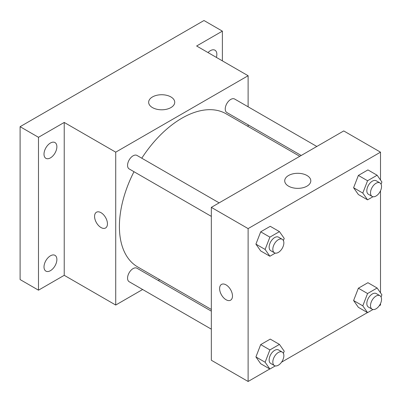 <?xml version="1.0" encoding="UTF-8"?>
<svg xmlns="http://www.w3.org/2000/svg" width="402" height="402" viewBox="0 0 402 402"><rect width="100%" height="100%" fill="white"/><g stroke="black" fill="none" stroke-linecap="round" stroke-linejoin="round"><path stroke-width="0.6" d="M142.635 289.5L115.721 305.043L64.23 275.315L38.486 290.179L20.1 279.561L20.1 126.685L203.985 20.522L222.371 31.135L222.371 60.863M159.7 279.651L158.237 280.495M50.441 270.667A9.1 5.256 -60 0 1 45.888 271.114A9.1 5.256 -60 0 1 44.496 263.823A9.1 5.256 -60 0 1 50.441 255.803A9.1 5.256 -60 0 1 54.994 255.35A9.1 5.256 -60 0 1 56.386 262.647A9.1 5.256 -60 0 1 50.441 270.667M50.441 157.875A9.1 5.256 -60 0 1 45.888 158.328A9.1 5.256 -60 0 1 44.496 151.031A9.1 5.256 -60 0 1 50.441 143.011A9.1 5.256 -60 0 1 54.994 142.564A9.1 5.256 -60 0 1 56.386 149.856A9.1 5.256 -60 0 1 50.441 157.875M64.23 275.315L64.23 122.439L38.486 137.303L20.1 126.685M38.486 290.179L38.486 137.303M115.721 305.043L115.721 152.162L64.23 122.439M115.721 152.162L248.114 75.727L196.628 45.999L222.371 31.135M152.464 107.59A13.045 7.532 180 0 1 148.645 102.269A13.045 7.532 180 0 1 161.689 94.736A13.045 7.532 180 0 1 174.734 102.269A13.045 7.532 180 0 1 166.679 109.223A13.045 7.532 180 0 1 152.464 107.59M208.015 52.577A9.1 5.256 -60 0 1 210.417 50.652A9.1 5.256 -60 0 1 214.969 50.2A9.1 5.256 -60 0 1 216.387 57.411M133.982 171.714A88.415 51.049 120 0 0 119.399 226.477A88.415 51.049 120 0 0 137.71 266.953L211.336 309.465M299.756 156.323L226.125 113.811A88.415 51.049 120 0 0 141.78 158.202M248.114 75.727L248.114 106.806M248.114 124.821L248.114 126.509M316.816 146.469L234.657 99.038A7.804 4.502 120 0 0 228.643 101.123A7.804 4.502 120 0 0 225.241 108.977A7.804 4.502 120 0 0 226.854 112.55L301.214 155.479M211.336 311.148L136.976 268.219A7.804 4.502 120 0 0 130.967 270.31A7.804 4.502 120 0 0 127.56 278.159A7.804 4.502 120 0 0 129.178 281.732L211.336 329.168M211.336 216.376L129.178 168.94A7.804 4.502 -60 0 1 129.178 159.936A7.804 4.502 -60 0 1 136.976 155.428L219.14 202.864M107.445 223.824A9.1 5.256 60 0 1 105.56 227.989A9.1 5.256 60 0 1 96.455 222.738A9.1 5.256 60 0 1 96.46 212.226A9.1 5.256 60 0 1 103.47 214.668A9.1 5.256 60 0 1 107.445 223.824M105.56 227.989A9.1 5.256 60 0 1 96.46 222.733A9.1 5.256 60 0 1 96.46 212.226M269.777 368.971L248.114 381.478L211.336 360.247L211.336 207.367L343.735 130.931L380.508 152.162L380.508 180.041M380.508 303.565L380.508 305.043L379.232 305.781M367.458 312.575L281.556 362.172M358.373 194.543L353.594 187.744L358.373 175.433L367.93 169.915L358.373 175.433L353.594 187.744L358.373 194.543L367.569 199.849L362.79 193.055L367.569 180.739L377.121 175.227L381.9 182.021L381.066 184.171M260.697 363.725L255.918 356.931L260.697 344.614L270.25 339.102L260.697 344.614L255.918 356.931L260.697 363.725L269.888 369.036L265.114 362.237L269.888 349.926L279.445 344.408L284.224 351.207L283.39 353.353M380.508 190.774L380.508 292.832M248.114 381.478L248.114 228.602L380.508 152.162M358.373 307.334L353.594 300.535L358.373 288.224L367.93 282.707L358.373 288.224L353.594 300.535L358.373 307.334L367.569 312.64L362.79 305.842L367.569 293.53L377.121 288.013L381.9 294.812L381.066 296.957M260.697 250.938L255.918 244.14L260.697 231.828L270.25 226.311L260.697 231.828L255.918 244.14L260.697 250.938L269.888 256.245L265.114 249.446L269.888 237.135L279.445 231.617L284.224 238.416L283.39 240.562M248.114 228.602L211.336 207.367M288.541 186.151A13.045 7.532 180 0 1 284.716 180.83A13.045 7.532 180 0 1 297.761 173.297A13.045 7.532 180 0 1 310.806 180.83A13.045 7.532 180 0 1 302.756 187.784A13.045 7.532 180 0 1 288.541 186.151M232.487 296.018A9.1 5.256 60 0 1 230.597 300.183A9.1 5.256 60 0 1 221.497 294.927A9.1 5.256 60 0 1 221.497 284.42A9.1 5.256 60 0 1 228.512 286.857A9.1 5.256 60 0 1 232.487 296.018M230.602 300.183A9.1 5.256 60 0 1 221.502 294.927A9.1 5.256 60 0 1 221.497 284.415M275.295 253.124L269.888 256.245M282.244 239.301L278.566 237.175A7.804 4.502 120 0 0 272.556 239.265A7.804 4.502 120 0 0 269.149 247.114A7.804 4.502 120 0 0 270.767 250.687L274.445 252.813A7.804 4.502 120 0 0 282.244 248.305A7.804 4.502 120 0 0 282.244 239.301A7.804 4.502 120 0 0 276.234 241.391A7.804 4.502 120 0 0 272.827 249.24A7.804 4.502 120 0 0 274.445 252.813M265.114 249.446L255.918 244.14M269.888 237.135L260.697 231.828M279.445 231.617L270.25 226.311M372.976 196.729L367.569 199.849M379.925 182.905L376.247 180.779A7.804 4.502 120 0 0 370.232 182.87A7.804 4.502 120 0 0 366.83 190.724A7.804 4.502 120 0 0 368.443 194.292L372.121 196.417A7.804 4.502 120 0 0 379.925 191.915A7.804 4.502 120 0 0 379.925 182.905A7.804 4.502 120 0 0 373.91 184.995A7.804 4.502 120 0 0 370.508 192.844A7.804 4.502 120 0 0 372.121 196.417M362.79 193.055L353.594 187.744M367.569 180.739L358.373 175.433M377.121 175.227L367.93 169.915M275.295 365.915L269.888 369.036M282.244 352.087L278.566 349.966A7.804 4.502 120 0 0 272.556 352.057A7.804 4.502 120 0 0 269.149 359.906A7.804 4.502 120 0 0 270.767 363.478L274.445 365.599A7.804 4.502 120 0 0 282.244 361.096A7.804 4.502 120 0 0 282.244 352.087A7.804 4.502 120 0 0 276.234 354.177A7.804 4.502 120 0 0 272.827 362.031A7.804 4.502 120 0 0 274.445 365.599M265.114 362.237L255.918 356.931M269.888 349.926L260.697 344.614M279.445 344.408L270.25 339.102M372.976 309.52L367.569 312.64M379.925 295.696L376.247 293.571A7.804 4.502 120 0 0 370.232 295.661A7.804 4.502 120 0 0 366.83 303.51A7.804 4.502 120 0 0 368.443 307.083L372.121 309.208A7.804 4.502 120 0 0 379.925 304.701A7.804 4.502 120 0 0 379.925 295.696A7.804 4.502 120 0 0 373.91 297.787A7.804 4.502 120 0 0 370.508 305.636A7.804 4.502 120 0 0 372.121 309.208M362.79 305.842L353.594 300.535M367.569 293.53L358.373 288.224M377.121 288.013L367.93 282.707"/></g></svg>
